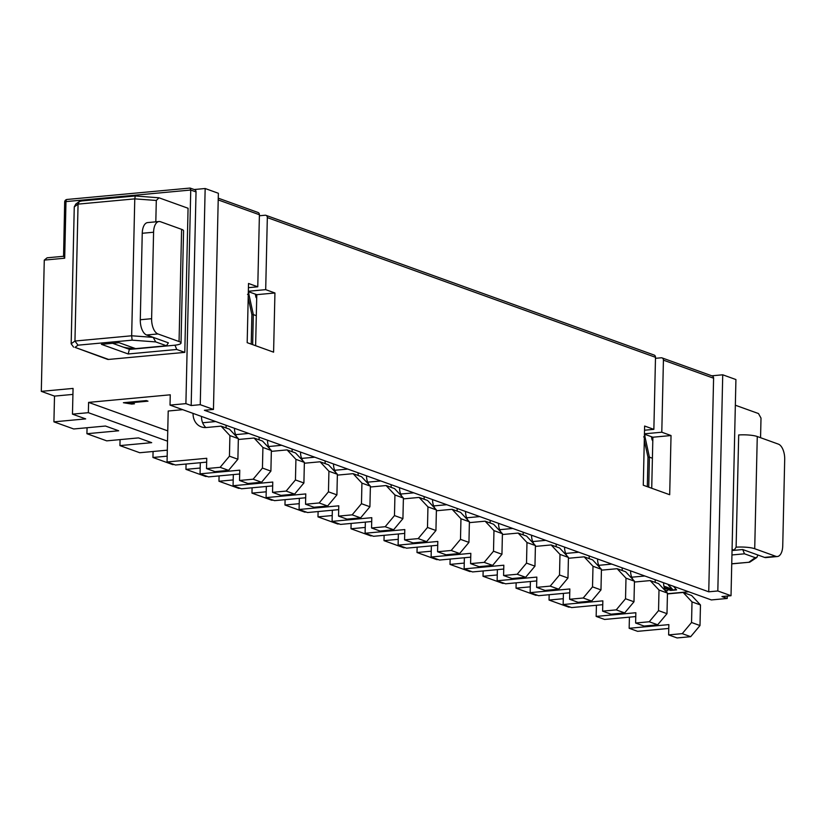 <?xml version="1.0" encoding="UTF-8"?>
<svg xmlns="http://www.w3.org/2000/svg" width="826" height="826" viewBox="0 0 826 826"><rect width="100%" height="100%" fill="white"/><g stroke="black" fill="none" stroke-linecap="round" stroke-linejoin="round"><path stroke-width="1.24" d="M732.053 550.529L742.719 549.538L764.504 557.385L775.841 556.332L754.716 548.722A14.445 2.839 -178.7 0 0 736.111 547.173L738.692 434.972A14.445 2.839 -178.7 0 0 738.661 434.972M742.719 549.538L744.484 553.812L755.201 557.664L756.853 557.467L757.896 555M760.56 437.708L761.004 418.101L758.475 413.547L735.346 405.225M744.484 553.812L731.95 554.969M732.053 550.302L734.18 550.106L736.111 547.163M732.073 549.342L734.18 550.106M731.753 563.776L749.688 562.207L756.853 557.467M775.841 556.332A13.123 6.525 84.7 0 0 777.349 556.528A13.123 6.525 84.7 0 0 782.738 545.841L784.7 459.37A13.123 6.525 84.7 0 0 778.391 444.13L757.266 436.52A14.445 2.839 -178.7 0 0 738.692 434.972M777.349 556.528L766.001 557.581A13.123 6.525 -95.3 0 1 764.504 557.385M75.011 347.364L107.411 359.3A3.676 3.108 -70.2 0 0 108.578 359.434L75.011 347.364L78.026 345.175L132.108 340.167L155.732 341.912L166.449 345.764L168.38 342.831L146.594 334.984L157.931 333.941L179.056 341.541A14.445 2.839 1.3 0 1 181.018 343.027A14.445 2.839 1.3 0 1 173.842 345.309L129.61 349.408L112.594 343.286M155.732 341.912L153.192 337.369L131.664 335.779L74.949 341.035L78.057 204.125L134.772 198.87L131.664 335.779L132.108 340.167M129.641 348.18L128.206 353.972L176.743 349.47L174.978 345.206L173.842 345.309M155.815 221.822L156.3 200.46L158.995 197.796L188.07 208.255L184.797 352.372L176.743 349.47M108.578 359.434L184.797 352.372M166.449 345.764L135.598 348.624L119.089 342.687L101.402 344.328L128.206 353.972M81.299 201.069L79.306 201.513L75.806 204.043L74.268 206.872L71.16 343.771L73.576 347.116M156.3 200.46L134.772 198.87L135.278 195.969L158.995 197.796M135.278 195.969L80.587 201.038M79.306 201.513L78.057 204.125L74.268 206.872M78.026 345.175L74.949 341.035L71.16 343.771M157.931 333.941A13.123 6.525 -95.3 0 1 151.623 318.691L153.584 232.23A13.123 6.525 -95.3 0 1 158.974 221.533A13.123 6.525 -95.3 0 1 160.481 221.729L181.606 229.339A14.445 2.839 1.3 0 1 183.568 230.826L181.018 343.027M142.082 348.252A14.445 2.839 1.3 0 1 137.002 348.5M135.216 348.489A14.445 2.839 1.3 0 1 122.351 346.796M151.623 318.691L140.286 319.745L142.248 233.273L153.584 232.23M158.974 221.533L147.637 222.586A13.123 6.525 84.7 0 0 142.248 233.273M140.286 319.745A13.123 6.525 84.7 0 0 146.594 334.984M711.816 375.809L722.729 374.798L735.925 379.547L731.02 595.722L721.955 596.558L727.231 598.458L711.351 599.934L170.022 405.101L170.259 394.807L88.588 402.386L167.761 430.873M667.811 593.698L688.657 591.767M673.551 586.336L676.597 589.898L670.619 590.445L664.424 588.215M663.887 586.109L672.436 589.299L668.451 585.273L670.175 585.118M665.364 590.425L667.635 590.724L665.632 590.91M123.404 402.716L146.367 400.589L147.978 401.168L128.711 402.954L134.442 403.811L131.675 404.069L123.404 402.716M631.735 577.198L644.827 575.99M598.726 565.325L611.818 564.106M565.717 553.441L578.809 552.233M532.708 541.567L545.8 540.349M499.699 529.683L512.791 528.475M466.69 517.799L479.782 516.591M433.681 505.925L446.773 504.707M400.672 494.041L413.764 492.833M367.663 482.167L380.755 480.949M334.664 470.283L347.746 469.075M301.655 458.409L314.747 457.191M268.646 446.525L281.738 445.307M235.637 434.641L248.729 433.433M202.628 422.767L215.72 421.549M193.057 413.392A15.756 13.309 -70.2 0 0 201.338 426.897A15.756 13.309 -70.2 0 0 206.314 427.517L221.069 426.144L229.907 435.601L229.442 456.189L220.129 467.32L206.521 468.579L206.748 458.285L167.048 461.971L168.205 411.018L182.711 409.675M170.022 405.101L185.902 403.635L191.178 405.535L200.253 404.688L205.158 188.514L218.363 193.274L213.459 409.438L200.253 404.688M731.02 595.722L717.825 590.972L722.729 374.798M213.459 409.438L204.383 410.285L708.749 591.808L717.825 590.972M259.385 215.762L265.115 215.235A2.623 2.22 -70.2 0 1 265.951 215.338L654.12 355.046A2.623 2.22 109.8 0 1 655.503 357.307L267.325 217.599L265.693 289.647L274.934 292.982L273.592 352.165L247.18 342.666L248.523 283.473L257.774 286.798L259.405 214.739L218.219 199.923M708.749 591.808L713.592 378.215L663.423 360.157L661.791 432.215L671.032 435.539L669.69 494.722L643.278 485.223L644.621 426.03L653.862 429.355L655.503 357.307M644.528 430.222L653.862 429.355M663.423 360.157A2.623 2.22 -70.2 0 0 661.213 357.792L655.472 358.319M644.445 433.815L661.791 432.215M644.435 434.177L652.881 437.222L671.032 435.539M652.881 437.222L651.724 488.259M248.43 287.665L257.774 286.798M218.25 198.168L258.022 212.478A2.623 2.22 109.8 0 1 259.405 214.739M267.325 217.599A2.623 2.22 -70.2 0 0 265.951 215.338M248.347 291.258L265.693 289.647M248.347 291.619L256.783 294.665L274.934 292.982M256.783 294.665L255.626 345.702M727.231 598.458L727.283 596.062M194.255 189.526L205.158 188.514M167.317 450.17L139.739 452.731L119.935 445.606L151.695 442.664L138.489 437.904L106.73 440.857L86.926 433.722L118.686 430.78L105.48 426.03L73.721 428.973L53.917 421.849L85.677 418.896L72.471 414.146L73.06 388.416L41.3 391.359L44.274 260.107L47.113 257.805L63.447 256.297M570.147 607.048L568.846 607.172L549.042 600.048L563.28 598.726M549.156 594.71L549.042 600.048M537.137 595.174L535.837 595.288L516.033 588.164L530.271 586.842M516.147 582.826L516.033 588.164M504.139 583.29L502.827 583.414L483.024 576.28L497.262 574.958M483.148 570.952L483.024 576.28M471.13 571.406L469.818 571.53L450.015 564.406L464.253 563.084M450.139 559.068L450.015 564.406M438.121 559.532L436.809 559.646L417.006 552.522L431.244 551.2M417.13 547.194L417.006 552.522M405.112 547.648L403.8 547.772L383.997 540.648L398.235 539.326M384.121 535.31L383.997 540.648M372.103 535.775L370.791 535.888L350.988 528.764L365.237 527.442M351.112 523.436L350.988 528.764M339.094 523.89L337.782 524.014L317.979 516.88L332.228 515.558M318.103 511.552L317.979 516.88M306.085 512.006L304.784 512.13L284.97 505.006L299.219 503.684M285.094 499.668L284.97 505.006M273.076 500.133L271.775 500.246L251.971 493.122L266.209 491.8M252.085 487.794L251.971 493.122M240.067 488.249L238.766 488.373L218.962 481.248L233.2 479.927M219.076 475.91L218.962 481.248M207.068 476.375L205.757 476.488L185.953 469.364L200.191 468.043M186.067 464.036L185.953 469.364M174.059 464.491L172.748 464.615L152.944 457.48L167.182 456.159M153.078 451.492L152.944 457.48M120.069 439.618L119.935 445.606M87.06 427.734L86.926 433.722M41.3 391.359L54.506 396.108L53.917 421.849M72.471 414.146L88.351 412.68L167.523 441.167M67.36 199.5A2.623 1.301 84.7 0 0 67.061 199.458L190.073 188.06L190.744 190.032L185.902 403.635M88.588 402.386L88.351 412.68M54.506 396.108L72.925 394.405M662.039 357.895L712.218 375.954A2.623 2.22 109.8 0 1 713.592 378.215M190.073 188.06L194.647 189.67A2.623 2.22 109.8 0 1 196.03 191.931L190.744 190.032L65.977 201.596L64.696 258.218L44.274 260.107M191.178 405.535L196.03 191.931M63.561 256.287L64.676 202.019A2.623 0.516 1.3 0 1 65.977 201.596A2.623 1.301 84.7 0 1 67.061 199.458A2.623 2.623 0 0 0 64.676 202.019M63.808 256.328L64.696 258.218M668.895 585.231L672.436 589.299M676.164 589.423L670.619 590.445M670.64 589.94L664.238 587.637M146.842 400.755L128.711 402.954M132.625 403.46L131.675 404.069M131.685 403.553L125.232 402.551M667.439 593.884A15.756 13.309 -70.2 0 0 668.43 593.832L683.174 592.469L692.012 601.917L691.548 622.505L682.245 633.645L668.626 634.905L668.864 624.611L629.164 628.287L637.61 631.332L668.771 628.441M668.626 634.905L677.083 637.94L690.691 636.681L682.245 633.645M691.548 622.505L699.994 625.55L690.691 636.681M692.012 601.917L700.469 604.962L699.994 625.55M683.174 592.469L691.62 595.505L700.469 604.962M655.163 579.718A15.756 13.309 -70.2 0 0 655.328 582.444M663.619 582.753A15.756 13.309 -70.2 0 0 666.024 591.54M667.449 593.347A15.756 13.309 -70.2 0 0 667.986 593.863M629.164 628.287L629.412 617.146M652.406 458.234L649.422 457.16L648.74 487.185M652.075 439.948L651.415 436.696M647.316 486.679L647.987 457.191L649.422 457.16L645.003 436.892L643.63 436.902M634.43 582A15.756 13.309 -70.2 0 0 635.421 581.948L650.165 580.585L659.003 590.032L658.539 610.62L649.236 621.761L635.617 623.021L635.855 612.727L596.155 616.413L604.601 619.448L635.772 616.557M635.617 623.021L644.073 626.067L657.682 624.797L649.236 621.761M658.539 610.62L666.995 613.666L657.682 624.797M659.003 590.032L667.46 593.078L666.995 613.666M650.165 580.585L658.621 583.631L667.46 593.078M622.164 567.834A15.756 13.309 -70.2 0 0 622.329 570.559M630.61 570.869A15.756 13.309 -70.2 0 0 633.015 579.666M634.44 581.463A15.756 13.309 -70.2 0 0 634.977 581.989M596.155 616.413L596.413 605.272M601.421 570.126A15.756 13.309 -70.2 0 0 602.412 570.074L617.156 568.701L625.994 578.159L625.53 598.747L616.227 609.877L602.608 611.147L602.846 600.853L563.146 604.529L571.602 607.575L602.763 604.684M602.608 611.147L611.064 614.183L624.673 612.923L616.227 609.877M625.53 598.747L633.986 601.782L624.673 612.923M625.994 578.159L634.451 581.194L633.986 601.782M617.156 568.701L625.612 571.747L634.451 581.194M589.155 555.95A15.756 13.309 -70.2 0 0 589.32 558.686M597.601 558.995A15.756 13.309 -70.2 0 0 600.006 567.782M601.431 569.579A15.756 13.309 -70.2 0 0 601.968 570.105M563.146 604.529L563.404 593.388M568.412 558.242A15.756 13.309 -70.2 0 0 569.403 558.19L584.147 556.827L592.996 566.275L592.521 586.863L583.218 598.003L569.61 599.263L569.837 588.969L530.137 592.645L538.593 595.691L569.754 592.8M569.61 599.263L578.055 602.309L591.664 601.039L583.218 598.003M592.521 586.863L600.977 589.909L591.664 601.039M592.996 566.275L601.442 569.32L600.977 589.909M584.147 556.827L592.603 559.863L601.442 569.32M556.146 544.076A15.756 13.309 -70.2 0 0 556.311 546.802M564.592 547.111A15.756 13.309 -70.2 0 0 566.997 555.908M568.433 557.705A15.756 13.309 -70.2 0 0 568.959 558.221M530.137 592.645L530.395 581.514M535.403 546.368A15.756 13.309 -70.2 0 0 536.394 546.316L551.138 544.943L559.987 554.401L559.512 574.989L550.209 586.119L536.601 587.379L536.828 577.085L497.128 580.771L505.584 583.806L536.745 580.926M536.601 587.379L545.046 590.425L558.655 589.165L550.209 586.119M559.512 574.989L567.968 578.024L558.655 589.165M559.987 554.401L568.433 557.436L567.968 578.024M551.138 544.943L559.594 547.989L568.433 557.436M523.137 532.192A15.756 13.309 -70.2 0 0 523.302 534.928M531.583 535.238A15.756 13.309 -70.2 0 0 533.988 544.024M535.424 545.821A15.756 13.309 -70.2 0 0 535.95 546.347M497.128 580.771L497.386 569.63M502.404 534.484A15.756 13.309 -70.2 0 0 503.385 534.432L518.139 533.069L526.978 542.517L526.513 563.105L517.2 574.246L503.592 575.505L503.819 565.211L464.119 568.887L472.575 571.933L503.736 569.042M503.592 575.505L512.037 578.541L525.646 577.281L517.2 574.246M526.513 563.105L534.959 566.151L525.646 577.281M526.978 542.517L535.424 545.563L534.959 566.151M518.139 533.069L526.585 536.105L535.424 545.563M490.128 520.318A15.756 13.309 -70.2 0 0 490.293 523.044M498.574 523.354A15.756 13.309 -70.2 0 0 500.979 532.14M502.415 533.947A15.756 13.309 -70.2 0 0 502.941 534.463M464.119 568.887L464.377 557.746M469.395 522.6A15.756 13.309 -70.2 0 0 470.386 522.548L485.13 521.185L493.969 530.633L493.504 551.221L484.191 562.361L470.583 563.621L470.82 553.327L431.12 557.013L439.566 560.049L470.727 557.158M470.583 563.621L479.028 566.667L492.647 565.397L484.191 562.361M493.504 551.221L501.95 554.267L492.647 565.397M493.969 530.633L502.415 533.679L501.95 554.267M485.13 521.185L493.576 524.231L502.415 533.679M457.119 508.434A15.756 13.309 -70.2 0 0 457.284 511.16M465.575 511.48A15.756 13.309 -70.2 0 0 467.97 520.266M469.405 522.063A15.756 13.309 -70.2 0 0 469.932 522.59M431.12 557.013L431.368 545.872M436.386 510.726A15.756 13.309 -70.2 0 0 437.377 510.675L452.121 509.301L460.96 518.759L460.495 539.347L451.182 550.477L437.574 551.747L437.811 541.453L398.111 545.129L406.557 548.175L437.718 545.284M437.574 551.747L446.019 554.783L459.638 553.523L451.182 550.477M460.495 539.347L468.941 542.383L459.638 553.523M460.96 518.759L469.405 521.795L468.941 542.383M452.121 509.301L460.567 512.347L469.405 521.795M424.11 496.55A15.756 13.309 -70.2 0 0 424.275 499.286M432.566 499.596A15.756 13.309 -70.2 0 0 434.972 508.382M436.396 510.179A15.756 13.309 -70.2 0 0 436.923 510.705M398.111 545.129L398.359 533.988M403.377 498.842A15.756 13.309 -70.2 0 0 404.368 498.79L419.112 497.428L427.951 506.875L427.486 527.463L418.173 538.604L404.564 539.863L404.802 529.569L365.102 533.245L373.548 536.291L404.709 533.4M404.564 539.863L413.021 542.909L426.629 541.639L418.173 538.604M427.486 527.463L435.932 530.509L426.629 541.639M427.951 506.875L436.407 509.921L435.932 530.509M419.112 497.428L427.558 500.463L436.407 509.921M391.101 484.676A15.756 13.309 -70.2 0 0 391.266 487.402M399.557 487.712A15.756 13.309 -70.2 0 0 401.963 496.509M403.387 498.305A15.756 13.309 -70.2 0 0 403.924 498.821M365.102 533.245L365.35 522.115M370.368 486.968A15.756 13.309 -70.2 0 0 371.359 486.917L386.103 485.543L394.942 495.001L394.477 515.589L385.174 526.72L371.555 527.979L371.793 517.685L332.093 521.371L340.539 524.407L371.7 521.526M371.555 527.979L380.012 531.025L393.62 529.765L385.174 526.72M394.477 515.589L402.923 518.625L393.62 529.765M394.942 495.001L403.398 498.037L402.923 518.625M386.103 485.543L394.549 488.589L403.398 498.037M358.092 472.792A15.756 13.309 -70.2 0 0 358.257 475.528M366.548 475.838A15.756 13.309 -70.2 0 0 368.954 484.625M370.378 486.421A15.756 13.309 -70.2 0 0 370.915 486.948M332.093 521.371L332.341 510.231M337.359 475.084A15.756 13.309 -70.2 0 0 338.35 475.033L353.094 473.67L361.933 483.117L361.468 503.705L352.165 514.846L338.546 516.105L338.784 505.811L299.084 509.487L307.53 512.533L338.701 509.642M338.546 516.105L347.003 519.141L360.611 517.881L352.165 514.846M361.468 503.705L369.914 506.751L360.611 517.881M361.933 483.117L370.389 486.163L369.914 506.751M353.094 473.67L361.551 476.705L370.389 486.163M325.093 460.918A15.756 13.309 -70.2 0 0 325.258 463.644M333.539 463.954A15.756 13.309 -70.2 0 0 335.945 472.74M337.369 474.547A15.756 13.309 -70.2 0 0 337.906 475.064M299.084 509.487L299.342 498.346M304.35 463.2A15.756 13.309 -70.2 0 0 305.341 463.149L320.085 461.786L328.924 471.243L328.459 491.821L319.156 502.962L305.537 504.221L305.775 493.927L266.075 497.613L274.531 500.649L305.692 497.758M305.537 504.221L313.994 507.267L327.602 506.008L319.156 502.962M328.459 491.821L336.915 494.867L327.602 506.008M328.924 471.243L337.38 474.279L336.915 494.867M320.085 461.786L328.541 464.831L337.38 474.279M292.084 449.034A15.756 13.309 -70.2 0 0 292.249 451.76M300.53 452.08A15.756 13.309 -70.2 0 0 302.935 460.867M304.36 462.663A15.756 13.309 -70.2 0 0 304.897 463.19M266.075 497.613L266.333 486.473M271.341 451.326A15.756 13.309 -70.2 0 0 272.332 451.275L287.076 449.902L295.925 459.359L295.45 479.947L286.147 491.078L272.539 492.348L272.766 482.054L233.066 485.729L241.522 488.775L272.683 485.884M272.539 492.348L280.985 495.383L294.593 494.124L286.147 491.078M295.45 479.947L303.906 482.983L294.593 494.124M295.925 459.359L304.371 462.395L303.906 482.983M287.076 449.902L295.532 452.947L304.371 462.395M259.075 437.15A15.756 13.309 -70.2 0 0 259.24 439.886M267.521 440.196A15.756 13.309 -70.2 0 0 269.926 448.983M271.351 450.779A15.756 13.309 -70.2 0 0 271.888 451.306M233.066 485.729L233.324 474.589M256.308 315.666L253.334 314.603L252.653 344.628M238.332 439.442A15.756 13.309 -70.2 0 0 239.323 439.391L254.067 438.028L262.916 447.475L262.441 468.063L253.138 479.204L239.53 480.464L239.757 470.17L200.057 473.845L208.513 476.891L239.674 474M239.53 480.464L247.976 483.509L261.584 482.239L253.138 479.204M262.441 468.063L270.897 471.109L261.584 482.239M262.916 447.475L271.362 450.521L270.897 471.109M254.067 438.028L262.523 441.063L271.362 450.521M226.066 425.276A15.756 13.309 -70.2 0 0 226.231 428.002M234.512 428.312A15.756 13.309 -70.2 0 0 236.917 437.109M238.353 438.905A15.756 13.309 -70.2 0 0 238.879 439.422M200.057 473.845L200.315 462.715M167.048 461.971L175.504 465.007L206.665 462.126M206.521 468.579L214.966 471.625L228.575 470.366L220.129 467.32M229.442 456.189L237.888 459.225L228.575 470.366M229.907 435.601L238.353 438.637L237.888 459.225M221.069 426.144L229.514 429.19L238.353 438.637M201.503 416.438A15.756 13.309 -70.2 0 0 205.87 427.548M255.977 297.381L255.327 294.139M251.228 344.122L251.889 314.623L253.334 314.603L248.905 294.335L247.532 294.345M748.965 562.176L755.201 557.664M754.716 548.722L757.266 436.52M179.056 341.541L181.606 229.339M671.559 588.174L671.548 588.69M647.987 457.191L644.301 440.289M644.786 434.311L645.003 436.892M652.788 441.342L652.395 439.556M251.889 314.623L248.203 297.732M248.698 291.754L248.905 294.335M256.69 298.785L256.297 296.999M731.743 563.869L749.688 562.207M652.798 440.857L651.538 436.737M256.7 298.3L255.451 294.18"/></g></svg>
